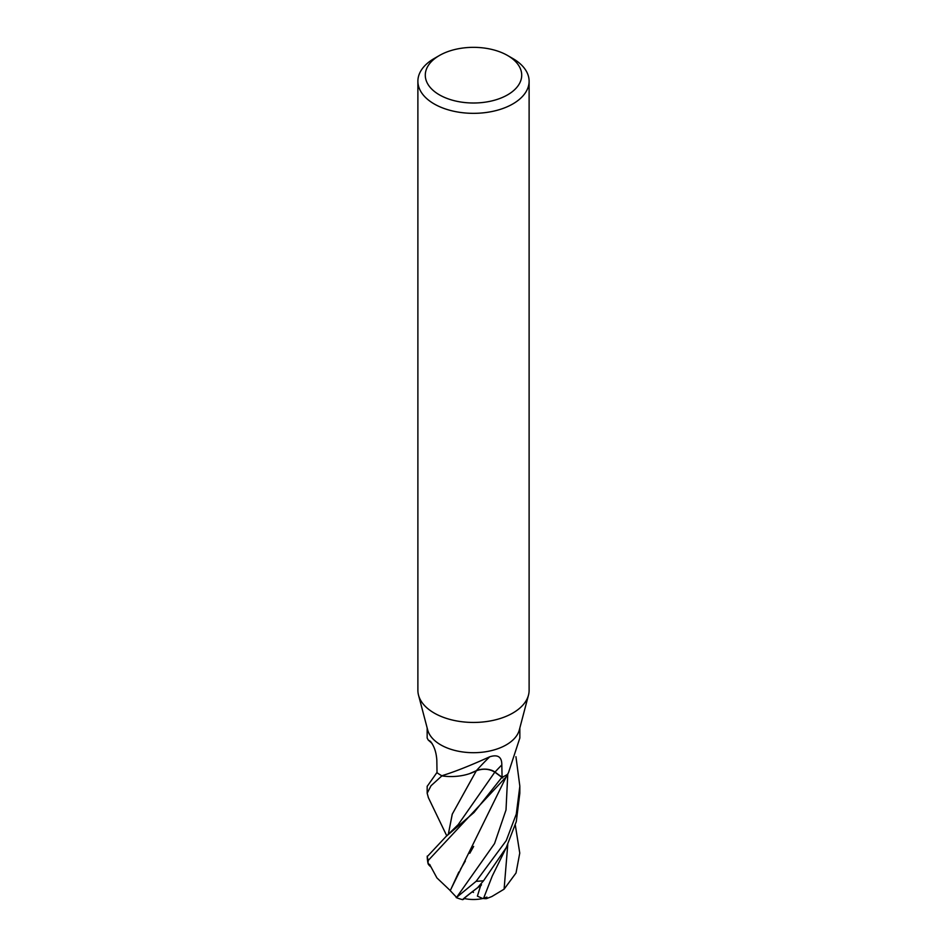 <?xml version="1.0" encoding="UTF-8"?>
<svg xmlns="http://www.w3.org/2000/svg" width="947" height="947" viewBox="0 0 947 947"><rect width="100%" height="100%" fill="white"/><g stroke="black" fill="none" stroke-linecap="round" stroke-linejoin="round"><path stroke-width="1.42" d="M507.58 55.494L512.824 58.525A55.613 32.103 180 0 1 529.113 81.229L529.113 690.351A55.613 32.103 180 0 1 528.473 695.169L519.311 729.971A46.344 26.753 180 0 1 506.266 744.863A46.344 26.753 180 0 1 459.046 751.362A46.344 26.753 180 0 1 427.689 729.971L418.527 695.169A55.613 32.103 180 0 1 417.887 690.351L417.887 81.229A55.613 32.103 180 0 1 434.176 58.525L439.42 55.494A48.19 27.818 180 0 1 507.58 55.494A48.19 27.818 180 0 1 507.58 94.854A48.19 27.818 180 0 1 439.42 94.854A48.19 27.818 180 0 1 439.42 55.494L434.176 58.525M427.156 727.971L427.156 738.009L428.233 740.033L430.447 741.359M430.826 741.726A784.495 479.549 160.6 0 0 430.092 741.099C433.998 745.478 436.236 751.823 436.827 760.121L437.017 772.716A46.344 26.753 180 0 0 441.989 775.83L443.089 775.344C455.318 771.533 470.86 765.354 489.729 756.795C497.862 754.214 501.898 756.937 501.815 764.939L502.076 777.274L494.997 772.065A13.317 7.694 0 0 0 476.294 770.751A36.862 21.284 180 0 1 442.533 775.984A6.262 3.622 0 0 0 441.989 775.83M507.474 774.409L508.468 772.716A780.056 707.871 -38.8 0 0 507.746 774.101A6.262 3.622 0 0 0 507.474 774.409A46.344 26.753 180 0 1 506.266 775.131A46.344 26.753 180 0 1 502.076 777.274M528.473 695.169A55.613 32.103 180 0 1 512.824 713.044A55.613 32.103 180 0 1 456.158 720.845A55.613 32.103 180 0 1 418.527 695.169M529.113 81.229A55.613 32.103 180 0 1 512.824 103.933A55.613 32.103 180 0 1 452.216 110.894A55.613 32.103 180 0 1 417.887 81.229M508.468 772.716L519.844 738.009L519.844 727.971M476.294 770.751A784.495 284.727 93.5 0 1 489.729 756.795M442.533 775.984A780.056 283.117 93.5 0 1 443.089 775.344M506.266 775.131A46.332 26.753 180 0 1 501.886 777.357L474.009 812.49L446.096 836.438L427.204 856.644A46.344 46.344 0 0 0 427.961 863.191L428.269 860.409L506.219 776.836L507.438 774.433A46.332 26.753 180 0 1 506.266 775.131M428.423 797.729L427.168 793.243L431.027 785.738L441.953 775.818A46.332 26.753 180 0 1 436.875 772.61L427.168 786.377M515.949 756.7L519.844 786.211L516.281 814.124L506.254 840.593L476.128 881.302L456.596 897.389L450.251 890.677L458.845 871.986M464.551 898.596A35.501 0.829 -36.5 0 1 462.681 899.65A35.501 0.829 -36.5 0 1 477.655 887.635L483.574 880.71L506.266 847.601L516.293 821.605L519.832 793.195M515.334 825.228L519.761 853.081L516.032 872.968L504.1 889.174L491.86 896.525L486.462 898.644L486.936 897.093L482.757 898.537L477.395 896.146L480.449 886.238A44.047 25.439 180 0 1 479.502 886.309A33.5 0.781 143.5 0 0 464.208 898.525A44.734 44.734 0 0 0 482.757 898.525M450.405 890.713L436.922 877.916L429.997 865.132A44.047 25.439 180 0 1 429.855 864.575A33.5 3.824 -150.9 0 0 429.867 864.635A33.5 3.824 -150.9 0 0 429.902 864.741M469.523 773.675L476.317 770.68M476.246 770.799C483.077 768.337 489.268 768.798 494.819 772.16L502.691 777.949M472.08 778.398L452.299 814.112L448.239 834.674L452.24 814.195L476.341 770.775M460.372 869.464L465.344 861.024M469.783 853.294L473.654 846.44M486.462 898.644A43.882 23.568 90.9 0 1 483.124 898.443M429.997 865.12L427.961 863.191M473.5 892.429A35.501 4.06 29.1 0 1 472.316 891.861M430.352 866.469A35.501 4.06 29.1 0 1 428.115 863.83M450.192 890.665L506.219 776.836M480.437 886.226L481.514 884.782L479.502 886.309M481.514 884.782L477.69 887.611M483.609 898.289L492.251 876.07L506.148 847.825M494.997 772.065A780.849 283.402 93.5 0 1 501.815 764.939M428.269 860.409A46.344 26.753 180 0 1 427.239 856.112M483.574 880.71A46.344 26.753 180 0 1 476.128 881.302M457.01 896.797L494.535 843.588L506.006 809.969L507.77 774.03M458.194 824.612L494.819 772.16M504.1 889.174L507.758 844.677M432.116 743.466L428.233 740.033M427.168 786.211L427.168 793.243M429.867 864.635A44.734 44.734 0 0 0 430.127 865.712M446.783 835.881L428.269 797.41M446.096 836.438L458.218 824.6M456.158 897.567A46.344 46.344 0 0 0 462.681 899.65M519.832 786.91L519.832 793.243"/></g></svg>
